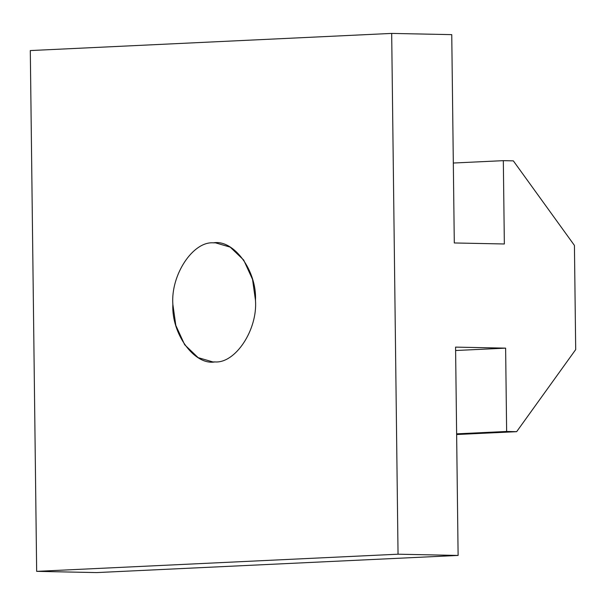 <?xml version="1.0" encoding="UTF-8"?>
<svg xmlns="http://www.w3.org/2000/svg" width="606" height="606" viewBox="0 0 606 606"><rect width="100%" height="100%" fill="white"/><g stroke="black" fill="none" stroke-linecap="round" stroke-linejoin="round"><path stroke-width="0.91" d="M214.895 361.926C235.37 363.623 257.694 329.793 255.49 300.425L252.528 279.358L243.673 260.027L230.219 247.134L215.388 242.817L213.441 242.839C192.966 241.15 170.65 274.972 172.854 304.348L175.816 325.407L184.671 344.746L198.124 357.631L212.948 361.956L214.895 361.926C194.488 365.562 171.369 333.891 172.854 304.348C170.65 274.972 192.966 241.15 213.441 242.839C233.855 239.211 256.974 270.874 255.49 300.425C257.694 329.793 235.37 363.623 214.895 361.926M456.621 433.843L506.639 431.472L505.624 348.139L455.606 350.518L505.624 348.139L455.568 347.117L458.113 555.437L96.733 572.587L458.113 555.437L398.044 554.202L391.681 33.413L30.3 50.563L36.663 571.36L398.044 554.202L36.663 571.36L96.733 572.587L36.663 571.36L30.3 50.563L391.681 33.413L451.75 34.64L454.295 242.961L504.351 243.983L503.328 160.658L453.318 163.029L503.328 160.658L513.343 160.863L574.427 245.415L575.7 349.579L516.653 431.677L506.639 431.472L456.621 433.843M456.636 434.525L516.653 431.677L456.636 434.525M505.624 348.139L506.639 431.472L516.653 431.677L575.7 349.579L574.427 245.415L513.343 160.863L503.328 160.658L504.351 243.983L454.295 242.961L451.75 34.64L391.681 33.413L398.044 554.202L458.113 555.437L455.568 347.117L505.624 348.139"/></g></svg>
